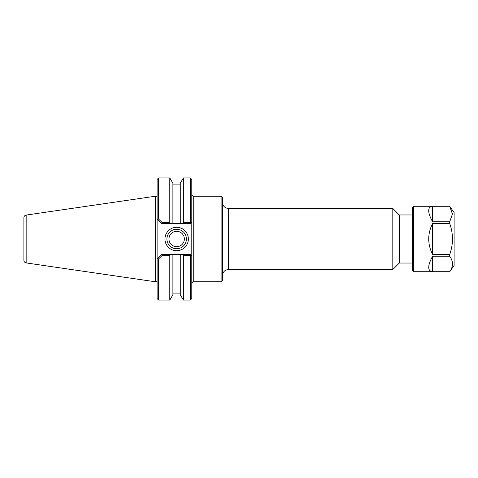 <?xml version="1.0" encoding="UTF-8"?>
<svg xmlns="http://www.w3.org/2000/svg" width="478" height="478" viewBox="0 0 478 478"><rect width="100%" height="100%" fill="white"/><g stroke="black" fill="none" stroke-linecap="round" stroke-linejoin="round"><path stroke-width="0.72" d="M190.34 255.587L191.003 255.049L190.585 254.631L182.68 254.631L183.361 255.587L190.34 255.587L190.34 300.059L191.803 298.589L191.803 179.411L190.34 177.941L190.34 222.413L183.361 222.413L182.68 223.369L190.585 223.369L191.003 222.951L190.34 222.413M191.803 283.203L193.267 281.739L193.267 196.261L221.111 196.261L222.575 197.725L222.575 280.275C221.774 281.691 221.29 282.181 221.111 281.739L221.111 196.261M228.436 208.474C224.875 208.127 222.921 206.173 222.575 202.612L222.575 275.388C222.921 271.827 224.875 269.873 228.436 269.526L228.436 208.474L392.808 208.474L392.808 269.526L228.436 269.526M412.58 214.963L399.297 214.963L399.297 263.037L412.58 263.037M399.297 214.963L392.808 208.474M158.582 177.941L157.113 179.411L157.113 218.972L157.447 219.306L158.582 219.049L162.006 222.413L158.582 219.049L158.582 177.941L169.798 177.941L169.798 222.413L162.006 222.413L161.558 223.369L170.479 223.369L169.798 222.413M161.558 223.369L157.113 218.972L157.113 259.028L157.447 258.694L157.113 259.028L157.113 298.589L158.582 300.059L158.582 258.951L162.006 255.587L169.798 255.587L170.479 254.631L161.51 254.631L157.447 258.694L158.582 258.951M158.582 300.059L169.798 300.059L169.798 255.587M162.006 255.587L161.558 254.631M186.408 239A9.745 9.745 0 0 1 171.787 247.437A9.745 9.745 0 0 1 171.787 230.563A9.745 9.745 0 0 1 186.408 239M188.362 239A11.699 11.699 0 0 0 170.813 228.866A11.699 11.699 0 0 0 170.813 249.134A11.699 11.699 0 0 0 188.362 239M191.803 222.151L191.003 222.951L191.803 222.151M191.003 255.049L191.803 255.85L191.003 255.049M155.661 281.249L155.661 196.751L155.171 196.261L155.171 281.739L155.661 281.249L157.113 281.249M157.113 196.751L155.661 196.751M182.68 254.631L170.479 254.631M169.798 300.059L172.893 294.699L172.893 254.631M183.361 255.587L183.361 300.059L190.34 300.059M170.479 223.369L172.893 223.369L172.893 183.301L169.798 177.941M172.893 223.369L180.272 223.369L180.272 183.301L183.361 177.941L183.361 222.413M180.272 223.369L182.68 223.369M26.159 215.076C24.76 215.387 24.008 216.259 23.9 217.687L23.9 260.313C24.008 261.741 24.76 262.613 26.159 262.924L26.159 215.076L155.171 196.261M168.967 239A7.69 7.69 0 0 0 176.663 246.69A7.69 7.69 0 0 0 184.353 239A7.69 7.69 0 0 0 176.663 231.31A7.69 7.69 0 0 0 168.967 239M183.361 300.059L180.272 294.699L180.272 254.631M413.56 210.661L413.56 206.275L412.58 207.249L412.58 270.751L413.56 271.725L413.56 210.661M449.702 256.202C453.383 261.37 453.383 266.545 449.702 271.713L432.608 271.713C427.434 271.02 427.434 265.852 432.608 256.202L449.702 256.202L449.702 254.505L432.608 254.505C427.434 244.168 427.434 233.832 432.608 223.495L449.702 223.495L449.702 221.798L432.608 221.798C430.033 217.137 428.73 213.427 428.7 210.661C428.73 207.936 430.033 206.478 432.608 206.287L449.702 206.275L452.439 214.042L449.702 221.798M432.608 271.713L432.608 256.202M432.608 254.505L432.608 223.495M449.702 223.495C453.383 233.832 453.383 244.168 449.702 254.505M413.56 271.725L449.702 271.725L454.1 265.445L454.1 212.555L449.702 206.275L413.56 206.275M432.608 221.798L432.608 206.287M193.267 196.261L191.803 194.797M193.267 281.739L221.111 281.739M399.297 263.037L392.808 269.526M183.361 177.941L190.34 177.941M26.159 262.924L155.171 281.739M180.272 184.902L172.893 184.902M180.272 293.098L172.893 293.098"/></g></svg>
